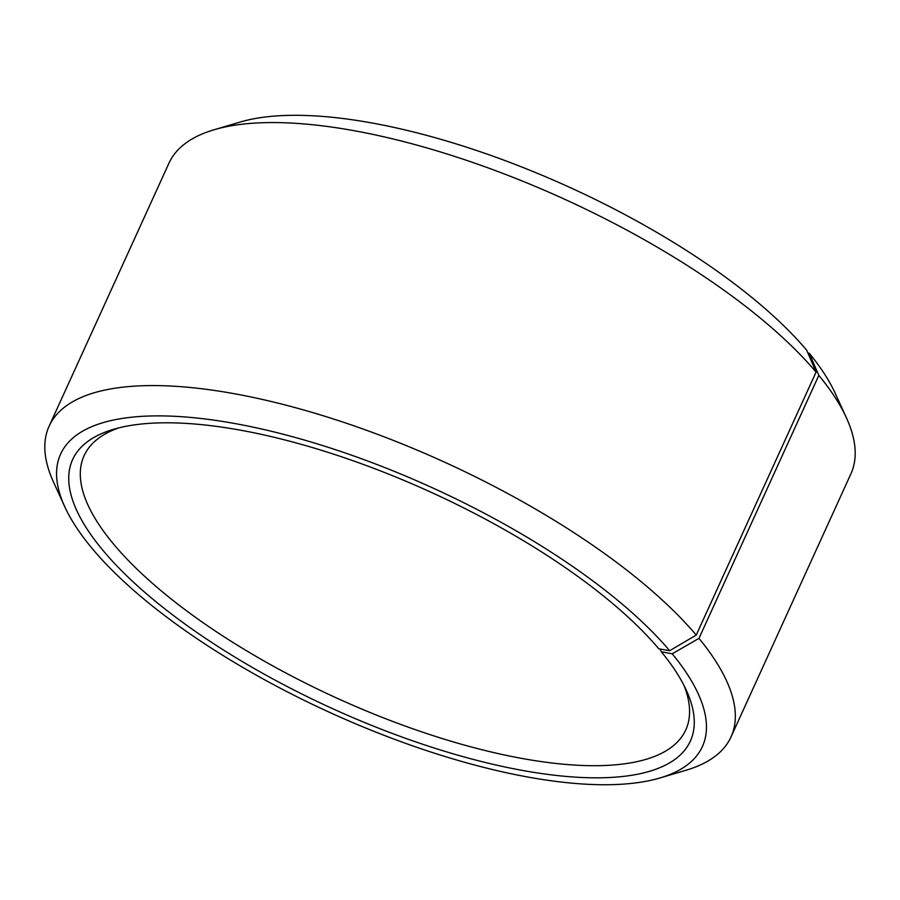 <?xml version="1.0" encoding="UTF-8"?>
<svg xmlns="http://www.w3.org/2000/svg" width="900" height="900" viewBox="0 0 900 900"><rect width="100%" height="100%" fill="white"/><g stroke="black" fill="none" stroke-linecap="round" stroke-linejoin="round"><path stroke-width="1.35" d="M683.977 685.406A330.604 115.785 24.5 0 1 685.778 729.9A330.604 115.785 24.5 0 1 336.926 698.153A330.604 115.785 24.5 0 1 84.094 455.704A330.604 115.785 24.5 0 1 118.845 427.871M807.863 352.98L809.224 353.228A352.642 123.502 24.5 0 1 835.256 393.356L846.495 417.994A374.681 131.22 24.5 0 1 850.871 473.906L731.025 736.909A374.681 131.22 24.5 0 1 685.946 770.276L659.981 777.96A352.642 123.502 24.5 0 1 330.3 712.688A352.642 123.502 24.5 0 1 64.744 506.7A352.642 123.502 24.5 0 1 269.257 430.774A352.642 123.502 24.5 0 1 669.668 650.711L658.856 648.821A339.424 118.867 24.5 0 0 391.039 475.088A339.424 118.867 24.5 0 0 113.479 429.322A339.424 118.867 24.5 0 0 332.213 708.48A339.424 118.867 24.5 0 0 686.396 690.413A339.424 118.867 24.5 0 0 661.342 651.791L660.15 649.046M64.744 506.7L53.505 482.062A374.681 131.22 24.5 0 1 49.129 426.15L168.975 163.148A374.681 131.22 24.5 0 1 214.054 129.769L240.019 122.085A352.642 123.502 24.5 0 1 528.39 169.639A352.642 123.502 24.5 0 1 806.648 350.145L816.086 372.071L696.24 635.074L669.668 650.711M809.224 353.228L818.831 375.356A374.681 131.22 24.5 0 1 846.495 417.994M214.054 129.769A374.681 131.22 24.5 0 1 520.447 180.292A374.681 131.22 24.5 0 1 816.086 372.071M818.831 375.356L698.974 638.359A374.681 131.22 24.5 0 1 731.025 736.909M49.129 426.15A374.681 131.22 24.5 0 1 334.676 419.377A374.681 131.22 24.5 0 1 696.24 635.074M698.974 638.359L672.244 653.805A352.642 123.502 24.5 0 1 659.981 777.96M672.244 653.805L661.342 651.791"/></g></svg>
